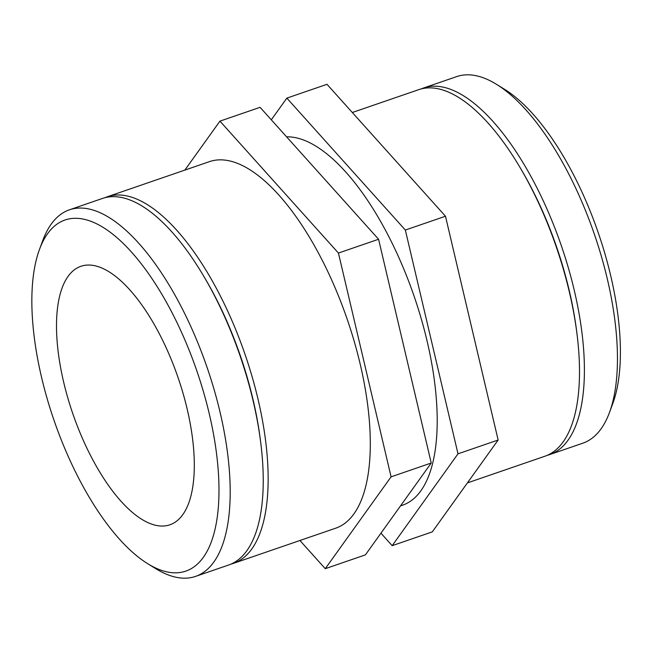 <?xml version="1.0" encoding="UTF-8"?>
<svg xmlns="http://www.w3.org/2000/svg" width="653" height="653" viewBox="0 0 653 653"><rect width="100%" height="100%" fill="white"/><g stroke="black" fill="none" stroke-linecap="round" stroke-linejoin="round"><path stroke-width="0.98" d="M421.242 88.906A193.843 78.899 71 0 1 423.65 87.967L456.708 76.597A193.843 78.899 71 0 1 496.566 84.368A193.843 78.899 71 0 1 606.849 276.978A193.843 78.899 71 0 1 609.453 412.549A193.843 78.899 71 0 1 582.811 443.191L549.753 454.57A193.843 78.899 71 0 1 547.271 455.312M609.453 412.549L612.743 403.66A185.64 75.56 -109 0 0 610.253 273.819A185.64 75.56 -109 0 0 504.63 89.355L496.566 84.368M423.65 87.967A193.843 78.899 71 0 1 573.791 288.357A193.843 78.899 71 0 1 549.753 454.57M380.952 533.183L392.167 545.671L457.998 453.827L405.342 230.044L286.855 98.121L271.305 119.817M286.855 98.121L326.998 84.31L445.485 216.241L498.141 440.016L432.31 531.869L392.167 545.671M405.342 230.044L445.485 216.241M457.998 453.827L498.141 440.016M352.318 112.504L418.753 89.649A193.843 78.899 71 0 1 519.706 166.939L521.045 169.2A188.17 76.589 71 0 1 568.796 288.691A188.17 76.589 71 0 1 576.566 330.606L576.901 333.21A193.843 78.899 71 0 1 544.855 456.251L467.409 482.894M519.706 166.939A193.843 78.899 71 0 1 568.894 290.038A193.843 78.899 71 0 1 576.901 333.21M286.577 136.82A193.843 78.899 71 0 1 426.597 338.98A193.843 78.899 71 0 1 402.558 505.193L400.501 505.904M208.813 411.904A185.64 75.56 71 0 1 147.627 563.645A185.64 75.56 71 0 1 53.954 420.124A185.64 75.56 71 0 1 39.515 249.34A185.64 75.56 71 0 1 122.47 242.704A185.64 75.56 71 0 1 208.813 411.904M147.627 563.645L155.692 568.632A193.843 78.899 -109 0 0 195.541 576.403A193.843 78.899 -109 0 0 219.579 410.19A193.843 78.899 -109 0 0 69.447 209.809A193.843 78.899 -109 0 0 42.804 240.451L39.515 249.34M186.823 407.594A136.689 55.636 71 0 1 169.87 524.8A136.689 55.636 71 0 1 72.793 413.643A136.689 55.636 71 0 1 80.948 266.285A136.689 55.636 71 0 1 186.823 407.594M69.447 209.809L102.505 198.43A193.843 78.899 71 0 1 203.45 275.729A193.843 78.899 71 0 1 252.638 398.82A193.843 78.899 71 0 1 260.645 441.999A193.843 78.899 71 0 1 228.607 565.033L195.541 576.403M184.848 170.107L219.947 121.132L338.434 253.062L391.09 476.837L325.259 568.69L299.939 540.496M325.259 568.69L365.402 554.879L431.233 463.026L378.577 239.251L260.09 107.329L219.947 121.132M378.577 239.251L338.434 253.062M431.233 463.026L391.09 476.837M203.45 275.729L204.789 277.982A188.17 76.589 71 0 1 252.54 397.481A188.17 76.589 71 0 1 260.31 439.396L260.645 441.999M104.986 197.688A193.843 78.899 71 0 1 107.394 196.749A193.843 78.899 71 0 1 257.535 397.138A193.843 78.899 71 0 1 233.496 563.351A193.843 78.899 71 0 1 231.015 564.094M107.394 196.749L209.556 161.609A193.843 78.899 71 0 1 359.689 361.999A193.843 78.899 71 0 1 335.65 528.212L233.496 563.351"/></g></svg>
